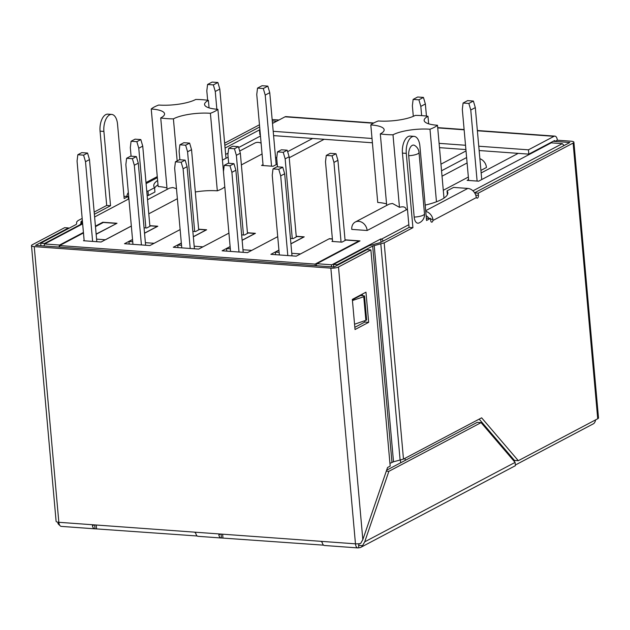 <?xml version="1.0" encoding="UTF-8"?>
<svg xmlns="http://www.w3.org/2000/svg" width="630" height="630" viewBox="0 0 630 630"><rect width="100%" height="100%" fill="white"/><g stroke="black" fill="none" stroke-linecap="round" stroke-linejoin="round"><path stroke-width="0.94" d="M345.082 240.487L337.924 160.303L336.003 153.744L332.034 155.838L326.269 155.421L330.246 153.326L336.003 153.744M332.608 241.479L325.497 161.784L326.269 155.421M332.034 155.838L333.955 162.398L337.924 160.303M341.066 242.093L333.955 162.398M187.078 166.69L185.157 160.13L181.18 162.233L183.102 168.793L187.078 166.69L194.402 248.787M181.18 162.233L175.416 161.815L179.393 159.713L185.157 160.13M175.416 161.815L174.652 168.178L181.763 247.866M183.102 168.793L190.213 248.48M284.673 173.77L282.752 167.21L278.775 169.312L280.697 175.872L284.673 173.77L291.997 255.867M278.775 169.312L273.01 168.895L276.987 166.793L282.752 167.21M273.01 168.895L272.239 175.258L279.358 254.953M280.697 175.872L287.808 255.567M131.331 226.028L101.076 242.014L83.499 240.739L84.136 240.4M96.13 234.061L116.353 223.618M95.469 226.627L103.367 222.453L116.329 223.398M144.53 233.139L157.35 226.367L150.72 225.886L146.743 227.989L144.049 227.792M145.38 242.668L154.13 243.306L180.133 229.572L149.869 245.55L124.512 243.716L132.536 239.479M193.323 236.683L206.144 229.911L199.513 229.43L195.536 231.533L192.851 231.336M194.174 246.212L202.931 246.842L228.926 233.116L198.671 249.094L173.305 247.251L181.33 243.023M242.125 240.227L254.937 233.454L248.314 232.974L244.338 235.069L241.644 234.88M242.975 249.748L251.724 250.386L277.72 236.652L247.464 252.638L222.107 250.795L230.123 246.558M290.918 243.763L303.739 236.99L297.108 236.51L293.131 238.612L290.438 238.416M332.396 239.077L329.096 238.833L296.257 256.174L270.9 254.339L278.925 250.102M59.763 247.102L59.622 245.558L315.126 264.096L358.872 240.999L345.901 240.054L341.925 242.156L331.939 241.432L332.577 241.093M59.622 245.558L83.475 232.958M315.268 265.647L315.126 264.096M358.872 240.999L358.919 241.495M296.289 236.943L289.131 156.76L287.209 150.2L283.232 152.303L277.468 151.885L281.445 149.782L287.209 150.2M292.265 238.549L285.154 158.862L289.131 156.76M277.468 166.832L276.704 158.248L277.468 151.885M283.232 152.303L285.154 158.862M89.484 159.611L87.562 153.051L83.585 155.153L85.507 161.705L89.484 159.611L96.815 241.707M83.585 155.153L77.829 154.728L81.805 152.633L87.562 153.051M77.829 154.728L77.057 161.099L84.168 240.786M85.507 161.705L92.626 241.4M198.694 229.863L191.544 149.68L189.622 143.12L185.645 145.215L179.881 144.798L183.858 142.703L189.622 143.12M194.678 231.47L187.567 151.775L191.544 149.68M179.873 159.744L179.109 151.161L179.881 144.798M185.645 145.215L187.567 151.775M235.872 170.234L233.95 163.674L229.974 165.777L231.895 172.329L235.872 170.234L243.204 252.331M229.974 165.777L224.217 165.351L228.194 163.257L233.95 163.674M224.217 165.351L223.445 171.722L230.556 251.409M231.895 172.329L239.014 252.024M149.901 226.32L142.742 146.136L140.821 139.577L136.844 141.679L131.079 141.262L135.056 139.159L140.821 139.577M145.876 227.926L138.765 148.239L142.742 146.136M131.079 156.209L130.315 147.625L131.079 141.262M136.844 141.679L138.765 148.239M247.495 233.407L240.337 153.216L238.416 146.656L234.439 148.759L228.674 148.341L232.651 146.239L238.416 146.656M243.471 235.006L236.36 155.319L240.337 153.216M228.674 163.288L227.902 154.704L228.674 148.341M234.439 148.759L236.36 155.319M138.285 163.146L136.363 156.587L132.387 158.689L134.308 165.249L138.285 163.146L145.609 245.243M132.387 158.689L126.622 158.272L130.599 156.169L136.363 156.587M126.622 158.272L125.85 164.635L132.969 244.33M134.308 165.249L141.419 244.944M56.078 521.002L56.117 521.364A5.599 1.465 -5.1 0 0 58.842 522.302L194.662 532.161L195.78 533.279A5.599 2.859 94.2 0 0 198.056 536.319L221.114 537.988A5.599 2.859 -85.8 0 0 221.421 537.981L323.623 545.163M221.114 537.988A5.599 2.859 -85.8 0 1 218.831 534.949L219.209 534.067M514.056 461.191L515.379 460.491M197.214 535.988L95.012 528.806A5.599 2.859 -85.8 0 1 94.705 528.814A5.599 2.859 -85.8 0 1 92.421 525.774L92.799 524.892M516.143 464.601L593.405 423.793A5.599 2.859 -85.8 0 0 595.61 419.871M386.308 471.145L388.875 471.327L364.715 541.832L362.534 545.667A5.599 4.591 62.2 0 1 360.919 547.281A5.599 4.591 62.2 0 1 358.785 547.714A5.599 2.859 -85.8 0 1 357.895 547.919A5.599 2.859 -85.8 0 1 355.462 543.832A5.599 1.465 -5.1 0 0 360.651 543.462L362.833 539.634L387.552 467.515L390.183 466.129L370.881 249.889L367.038 249.606L334.089 267.01L35.548 245.346L68.497 227.942L64.654 227.666L32.272 244.771A5.599 1.465 174.9 0 0 31.5 245.613A5.599 1.465 174.9 0 0 34.24 246.614L330.86 268.144A5.599 1.465 174.9 0 0 338.499 266.986L370.881 249.889M357.895 547.919L324.466 545.493A5.599 2.859 94.2 0 1 322.19 542.454L321.072 541.335L355.462 543.832L330.86 268.144M194.662 532.161L321.072 541.335M359.147 543.714L358.572 545.375L362.534 545.667M358.785 547.714L358.572 545.375M362.321 294.1L362.463 295.675M364.707 320.812L364.817 322.048L354.832 327.324M68.552 228.493L68.497 227.942M34.24 246.614L58.842 522.302A5.599 2.859 94.2 0 0 61.275 526.389L94.705 528.814M355.029 329.529L352.335 299.376L365.967 292.178L368.66 322.332L355.029 329.529M364.817 322.048L368.66 322.332M59.763 525.341A5.599 4.591 62.2 0 1 57.992 523.562L59.062 523.64M57.992 523.562L57.944 522.207M474.595 192.796L569.843 142.49L555.054 141.411L557.33 140.214L571.158 141.214A5.599 1.465 174.9 0 1 573.899 142.222A5.599 1.465 174.9 0 1 573.119 143.065L478.249 193.174L474.666 192.914M276.712 121.212L272.278 120.889M278.988 120.015L274.538 119.692A5.599 1.465 174.9 0 0 272.168 119.692M478.761 146.223L528.444 149.83L554.006 136.332A5.599 2.859 -85.8 0 1 554.888 136.127A5.599 2.859 -85.8 0 1 557.33 140.214M373.74 122.984L285.933 116.613A5.599 2.859 94.2 0 0 285.051 116.81L272.499 123.441M259.938 130.079L259.489 130.315L259.867 134.623L260.348 134.655M465.523 145.262L439.102 143.349M372.023 138.482L273.207 131.308M259.962 130.347L259.489 130.315M553.179 141.278L555.054 141.411A1.118 0.575 94.2 0 0 554.565 140.6A1.118 0.575 94.2 0 0 554.392 140.64L528.822 154.137L479.147 150.531M528.444 149.83L528.822 154.137M384.174 242.865L412.918 227.682L406.287 153.373A13.443 6.867 -85.8 0 1 414.075 136.371L410.232 136.088A13.443 6.867 94.2 0 0 402.444 153.098L409.075 227.406L380.331 242.589L368.826 245.779L333.49 264.442L337.334 264.718L372.669 246.054L384.174 242.865L403.476 459.105L481.643 417.824L518.309 460.703L597.728 418.753A5.599 1.465 -5.1 0 0 598.5 417.91L573.899 142.222M479.162 419.131L514.466 460.42L518.309 460.703M426.36 218.279L430.526 218.382L430.723 220.532A2.236 1.142 94.2 0 0 431.7 222.169A2.236 1.142 94.2 0 0 432.936 220.492L432.936 219.327A8.962 7.34 62.2 0 0 425.746 211.404M414.075 136.371A13.443 6.867 -85.8 0 1 419.919 146.176L426.557 220.484L430.526 218.382M425.683 210.688L467.814 188.433A8.962 7.34 -117.8 0 1 476.107 196.529L476.414 197.529A2.236 1.142 94.2 0 0 477.146 198.166A2.236 1.142 94.2 0 0 478.438 195.331L478.249 193.174M412.233 145.388A8.379 4.276 -85.8 0 1 414.595 145.42A9.072 9.072 0 0 1 419.021 152.436A9.072 2.37 174.9 0 1 419.021 152.436A9.072 2.37 174.9 0 1 417.761 153.807A9.072 2.37 174.9 0 1 408.705 155.704A8.379 4.276 -85.8 0 1 412.233 145.388M408.705 155.689L414.186 217.082A9.072 2.37 -5.1 0 0 423.242 215.184A9.072 2.37 -5.1 0 0 424.494 213.814L419.013 152.436M419.155 222.886A8.379 4.276 -85.8 0 1 418.895 223.004A8.379 4.276 -85.8 0 1 414.186 217.082M428.707 218.248A4.481 3.67 -117.8 0 0 426.14 215.806M467.814 188.433L453.592 187.401L447.04 190.866A44.801 11.71 -5.1 0 1 447.82 192.733A44.801 11.71 -5.1 0 1 425.179 205.112M447.379 194.702L447.04 190.866M389.931 463.373L393.514 461.782L403.476 459.105M412.918 227.682L409.075 227.406M400.121 460.247L380.827 244.007M393.514 461.782L374.212 245.535M391.97 462.302L372.669 246.054M337.381 265.269L337.334 264.718M354.556 324.222L366.329 320.174L364.211 296.486A2.236 0.583 174.9 0 0 364.526 296.147A2.236 0.583 174.9 0 0 363.431 295.746L360.549 295.533L352.375 299.849M333.719 266.986L333.49 264.442M365.873 320.418L363.762 296.722L352.438 300.534M366.329 320.174A2.236 0.583 -5.1 0 0 366.636 319.835L364.526 296.147M364.211 296.486L363.762 296.722M386.631 470.208L477.241 422.344L481.084 422.628L515.096 462.396L515.434 465.665L360.919 547.281M481.084 422.628L388.875 471.327M465.901 149.57L439.48 147.656M372.409 142.79L273.585 135.615M259.466 124.771L224.634 143.168M259.662 126.977L224.831 145.373M94.366 214.279L110.534 205.742L103.903 131.434A13.443 6.867 -85.8 0 1 111.699 114.424L107.856 114.148A13.443 6.867 94.2 0 0 100.06 131.15L106.698 205.459L94.169 212.074M82.176 218.413L77.947 220.642L76.687 221.933L76.608 223.941L76.049 224.532L40.714 243.196L44.557 243.471L79.892 224.808L79.939 225.304M128.425 199.119A2.236 1.142 94.2 0 1 128.339 198.592L128.15 196.434L123.976 196.332M111.699 114.424A13.443 6.867 -85.8 0 1 117.542 124.228L124.173 198.537L128.15 196.434M82.372 220.618L81.79 220.925L82.081 224.17M147.137 195.379L148.381 195.473L147.995 191.166L146.751 191.071M126.882 196.347A8.962 7.34 62.2 0 1 128.347 192.544M157.61 180.471A44.801 11.71 -5.1 0 0 153.775 185.834A44.801 11.71 -5.1 0 0 154.555 187.701L147.995 191.166M148.381 195.473L154.941 192.008L154.555 187.701M154.594 188.165A44.801 11.71 174.9 0 1 157.996 184.779M110.534 205.742L106.698 205.459M81.79 220.925L80.955 221.776L80.876 223.768L79.892 224.808M80.955 221.776L81.215 224.634M80.876 223.768L80.971 224.76M44.557 243.471L44.604 244.015M40.714 243.196L40.942 245.739M262.072 85.712L267.837 86.129L263.293 88.531L257.528 88.113L262.072 85.712M263.293 88.531L265.214 95.091L269.758 92.689L276.176 164.643M269.758 92.689L267.837 86.129M265.214 95.091L271.554 166.162M257.528 88.113L256.757 94.476L263.104 165.548M213.342 84.9L207.577 84.483L212.121 82.081L217.886 82.506L213.342 84.9L215.263 91.46L219.807 89.058L225.989 158.287M215.263 91.46L216.854 109.25M219.807 89.058L217.886 82.506M207.577 84.483L206.813 90.846L207.648 100.264M467.633 100.627L473.39 101.044L468.846 103.446L463.089 103.029L467.633 100.627M468.846 103.446L470.767 110.006L475.311 107.604L481.737 179.558M475.311 107.604L473.39 101.044M470.767 110.006L477.115 181.078M463.089 103.029L462.318 109.392L468.665 180.463M418.903 99.823L413.138 99.406L417.682 97.004L423.447 97.422L418.903 99.823L420.824 106.383L425.368 103.981L426.447 116.093M420.824 106.383L421.643 115.621M425.368 103.981L423.447 97.422M413.138 99.406L412.366 105.769L413.312 116.337M260.513 142.915L261.056 142.624M273.625 135.986L274.231 135.663M277.224 164.091L273.089 166.273L261.568 165.438L263.025 164.666M275.586 158.028L276.806 157.39M287.642 151.665L312.653 138.45M225.642 154.405L228.099 153.106M238.668 147.522L260.466 136.009M289.217 157.752L324.182 139.285M466.027 150.932L440.953 164.17M479.792 150.578L479.178 150.909M466.617 157.539L441.543 170.785M518.214 153.366L481.147 172.951M468.586 179.581L467.121 180.353L478.65 181.188L551.25 142.845L562.299 143.648L472.957 190.835M408.838 224.705L381.646 239.061L383.402 240.967M331.144 266.797L331.829 264.797L380.685 238.998L381.646 239.061M331.829 264.797L316.843 263.71L316.158 265.71M345.027 239.817L360.021 240.904L316.843 263.71M291.769 253.291L300.518 253.929L329.38 238.683L332.38 238.904M278.933 250.212L275.357 252.102L279.121 252.378M296.226 236.282L304.211 236.856L290.926 243.873M230.131 246.669L226.556 248.559L230.328 248.834M247.432 232.738L255.418 233.32L242.133 240.337M181.338 243.133L177.762 245.015L181.535 245.291M198.639 229.194L206.624 229.777L193.339 236.793M132.544 239.589L128.969 241.479L132.733 241.755M149.838 225.658L157.823 226.233L144.538 233.25M96.587 239.124L105.43 239.77L131.339 226.083M95.421 226.131L102.785 222.24L116.999 223.272L96.154 234.281M58.929 247.047L59.614 245.046L83.428 232.462M59.614 245.046L44.628 243.96L43.942 245.952M82.656 223.87L44.628 243.96M94.61 216.98L128.906 198.859M225.075 148.066L259.899 129.678M272.467 123.039L273.869 122.716M262.072 153.98L241.377 164.903M151.231 108.998A35.28 9.222 174.9 0 1 158.728 105.037A26.885 7.024 -5.1 0 0 158.925 105.052A26.885 7.024 -5.1 0 0 195.607 99.524A26.885 7.024 -5.1 0 0 195.725 99.461A35.28 9.222 174.9 0 1 202.458 99.713A35.28 9.222 174.9 0 1 208.404 100.383A26.885 7.024 -5.1 0 0 208.286 100.438A26.885 7.024 -5.1 0 0 204.569 104.501A26.885 7.024 -5.1 0 0 217.712 109.313A26.885 7.024 -5.1 0 0 217.901 109.329A35.28 9.222 174.9 0 1 214.822 111.36A35.28 9.222 174.9 0 1 210.404 113.29A26.885 7.024 -5.1 0 0 210.207 113.274A26.885 7.024 -5.1 0 0 173.526 118.802A26.885 7.024 -5.1 0 0 173.407 118.865A35.28 9.222 174.9 0 1 166.674 118.613A35.28 9.222 174.9 0 1 160.729 117.944A26.885 7.024 -5.1 0 0 160.847 117.881A26.885 7.024 -5.1 0 0 164.564 113.825A26.885 7.024 -5.1 0 0 151.421 109.006A26.885 7.024 -5.1 0 0 151.231 108.998L158.154 186.535A26.885 7.024 174.9 0 1 158.343 186.551A26.885 7.024 174.9 0 1 166.981 187.984M177.376 198.71L148.782 213.814M195.316 191.985A26.885 7.024 174.9 0 1 217.13 190.811A26.885 7.024 174.9 0 1 217.318 190.827A35.28 9.222 -5.1 0 0 221.744 188.898A35.28 9.222 -5.1 0 0 224.8 186.882M479.879 158.705A8.962 7.34 -117.8 0 1 486.454 167.493L480.918 170.415M468.358 177.054L443.292 190.291M386.56 203.915A26.885 7.024 174.9 0 0 377.929 202.482A26.885 7.024 -5.1 0 0 377.732 202.466L370.81 124.929A35.28 9.222 174.9 0 1 373.889 122.905A35.28 9.222 174.9 0 1 378.315 120.968A26.885 7.024 -5.1 0 0 378.504 120.984A26.885 7.024 -5.1 0 0 415.194 115.455A26.885 7.024 -5.1 0 0 415.304 115.392A35.28 9.222 174.9 0 1 422.045 115.644A35.28 9.222 174.9 0 1 427.99 116.314A26.885 7.024 -5.1 0 0 427.872 116.377A26.885 7.024 -5.1 0 0 424.147 120.44A26.885 7.024 -5.1 0 0 437.291 125.252A26.885 7.024 -5.1 0 0 437.488 125.26A35.28 9.222 174.9 0 1 429.983 129.221A26.885 7.024 -5.1 0 0 429.794 129.213A26.885 7.024 -5.1 0 0 393.104 134.741A26.885 7.024 -5.1 0 0 392.994 134.796A35.28 9.222 174.9 0 1 386.253 134.552A35.28 9.222 174.9 0 1 380.307 133.875A26.885 7.024 -5.1 0 0 380.425 133.82A26.885 7.024 -5.1 0 0 384.15 129.756A26.885 7.024 -5.1 0 0 371.007 124.945A26.885 7.024 -5.1 0 0 370.81 124.929M367.156 230.501A8.962 7.34 62.2 0 0 358.698 221.335A8.962 7.34 62.2 0 0 355.281 222.02A8.962 7.34 62.2 0 0 351.784 229.391L367.156 230.501L406.208 209.877A26.885 7.024 174.9 0 1 407.484 209.514M512.064 458.86L512.796 458.475M102.832 222.736L102.785 222.24M275.586 254.677L275.357 252.102M226.784 251.134L226.556 248.559M177.991 247.598L177.762 245.015M129.197 244.054L128.969 241.479M380.685 238.998L380.977 242.243M400.42 460.144L400.656 462.798M405.216 460.388L405.027 458.286M564.055 145.546L562.299 143.648M542.54 146.892L542.587 147.42M511.497 456.955L510.772 457.341M217.901 109.329L223.461 171.604M208.404 100.383L209.073 107.88M261.103 143.183A8.962 7.34 -117.8 0 0 254.811 143.065L239.699 151.043M210.404 113.29L217.318 190.827M173.407 118.865L177.164 160.894M176.479 188.701L172.825 187.535L169.439 188.157L147.53 199.726M160.729 117.944L167.107 189.386M428.66 123.819L427.99 116.314M443.985 198.096L437.488 125.26M436.464 201.781L429.983 129.221M355.281 222.02L389.198 204.112L392.498 203.474L399.467 207.317L392.994 134.796M399.467 207.317C403.665 206.207 405.917 207.057 406.208 209.877M386.694 205.427L380.307 133.875M96.225 525.018L96.547 528.688M222.634 534.193L222.957 537.855M221.421 537.981L221.075 534.075M220.555 534.043L218.831 534.949M95.012 528.806L94.665 524.9M94.146 524.869L92.421 525.774M338.499 266.986L362.833 539.634M554.006 136.332L477.383 130.772M464.137 129.811L437.716 127.89M373.314 123.22L285.051 116.81M406.287 153.373L402.444 153.098M476.414 197.529L432.936 220.492M597.728 418.753L573.119 143.065M430.597 219.161L432.936 219.327M475.729 195.135L478.438 195.331M364.715 541.832L515.096 462.396M103.903 131.434L100.06 131.15M128.221 197.214L128.764 197.253M157.358 177.676L146.089 183.629M56.086 521.081L31.5 245.613M554.888 136.127L477.359 130.505M464.113 129.544L437.692 127.622M418.895 223.004A9.072 9.072 0 0 0 424.494 213.814M157.264 176.613L145.995 182.566M222.437 160.162L228.123 157.154M442.032 176.203L467.098 162.965"/></g></svg>
